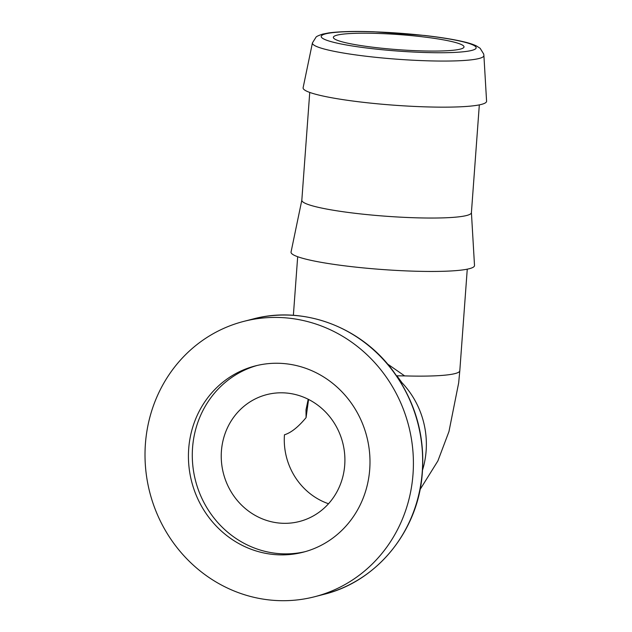 <?xml version="1.0" encoding="UTF-8"?>
<svg xmlns="http://www.w3.org/2000/svg" width="632" height="632" viewBox="0 0 632 632"><rect width="100%" height="100%" fill="white"/><g stroke="black" fill="none" stroke-linecap="round" stroke-linejoin="round"><path stroke-width="0.95" d="M400.34 381.594L402.047 382.81L396.888 375.811L404.638 375.898L387.519 363.977M420.296 36.545A65.507 7.56 -175.8 0 1 464.014 46.934A65.507 7.56 -175.8 0 1 398.136 49.675A65.507 7.56 -175.8 0 1 333.356 37.335A65.507 7.56 -175.8 0 1 420.296 36.545M483.899 55.482L486.577 101.175A91.988 10.618 -175.8 0 1 394.052 105.196A91.988 10.618 -175.8 0 1 303.115 87.706L312.437 42.889A85.976 9.922 4.2 0 0 397.433 59.234A85.976 9.922 4.2 0 0 483.899 55.482L483.709 54.06L480.13 48.277L476.362 45.891C472.91 44.264 468.288 42.794 462.498 41.499C452.552 39.224 439.935 37.217 424.649 35.479L373.591 31.75C354.204 31.11 339.218 31.513 328.656 32.943L322.565 34.136C318.536 35.503 316.356 36.514 316.024 37.162L312.437 42.889M268.869 599.894A142.16 133.652 -104.5 0 0 314.807 596.695A142.16 133.652 -104.5 0 0 408.604 425.597A142.16 133.652 -104.5 0 0 243.612 321.427A142.16 133.652 -104.5 0 0 145.621 468.367A142.16 133.652 -104.5 0 0 268.869 599.894M257.066 365.486A96.167 90.416 -104.5 0 0 192.8 465.413A96.167 90.416 -104.5 0 0 276.073 553.332A96.167 90.416 -104.5 0 0 305.217 551.649M278.309 522.956A65.507 61.588 -104.5 0 0 299.473 521.487A65.507 61.588 -104.5 0 0 342.694 442.645A65.507 61.588 -104.5 0 0 266.672 394.645A65.507 61.588 -104.5 0 0 221.516 462.348A65.507 61.588 -104.5 0 0 278.309 522.956M308.582 399.44L306.07 417.634C298.233 427.074 291.028 432.786 284.455 434.784A65.507 61.588 -104.5 0 0 328.514 503.743M308.211 399.258L305.999 409.892L306.07 417.634M479.325 104.873L471.409 212.668A85.02 9.812 -175.8 0 1 385.899 216.231A85.02 9.812 -175.8 0 1 301.827 200.21L309.743 92.422M471.417 212.589L474.506 265.48A91.988 10.618 -175.8 0 1 381.989 269.493A91.988 10.618 -175.8 0 1 291.052 252.01L301.835 200.139M272.21 554.335A96.167 90.416 -104.5 0 0 303.289 552.171A96.167 90.416 -104.5 0 0 366.742 436.428A96.167 90.416 -104.5 0 0 255.131 365.96A96.167 90.416 -104.5 0 0 188.842 465.357A96.167 90.416 -104.5 0 0 272.21 554.335M422.618 469.766A85.02 79.932 -104.5 0 0 402.047 382.81M424.317 35.511A77.681 8.966 -175.8 0 1 449.194 52.614A77.681 8.966 -175.8 0 1 322.549 38.283A77.681 8.966 -175.8 0 1 424.317 35.511M324.05 594.309C375.274 581.772 415.54 534.23 421.749 479.143C426.079 439.588 416.63 403.674 393.404 371.395C361.133 326.863 303.344 305.288 252.855 319.042A142.16 133.652 75.5 0 1 417.847 423.203A142.16 133.652 75.5 0 1 324.05 594.309L314.807 596.695M467.261 269.177L459.804 370.755A85.02 9.812 -175.8 0 1 404.638 375.898M252.855 319.042L243.612 321.427M459.804 370.755L458.666 382.889L448.965 431.538L437.889 460.91L420.075 489.524M297.68 256.726L293.374 315.321"/></g></svg>
